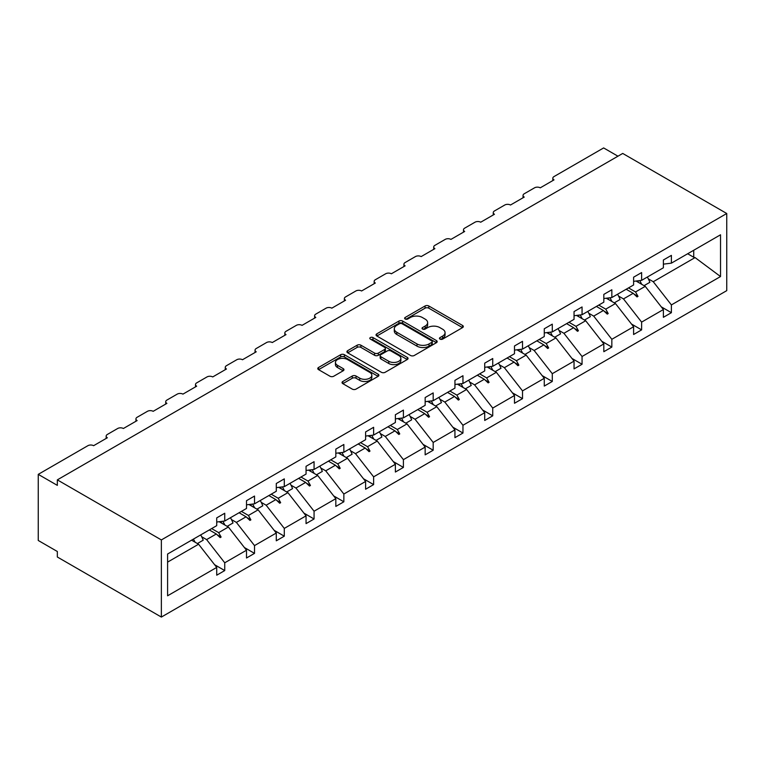<?xml version="1.0" encoding="UTF-8"?>
<svg xmlns="http://www.w3.org/2000/svg" width="765" height="765" viewBox="0 0 765 765"><rect width="100%" height="100%" fill="white"/><g stroke="black" fill="none" stroke-linecap="round" stroke-linejoin="round"><path stroke-width="1.15" d="M440.009 339.115A1.855 1.071 0 0 0 442.629 339.115L462.538 327.621A2.649 1.53 0 0 0 463.313 326.54A2.649 1.53 0 0 0 462.538 325.45L428.811 305.981A2.649 1.53 0 0 0 425.063 305.981L405.163 317.475A1.855 1.071 0 0 0 404.618 318.23A1.855 1.071 0 0 0 405.163 318.995A1.855 1.071 0 0 0 407.783 318.995L410.356 317.504A8.482 4.896 0 0 1 422.347 317.504L425.158 319.129A8.482 4.896 0 0 1 427.645 322.591A8.482 4.896 0 0 1 425.158 326.053L422.586 327.535A1.855 1.071 0 0 0 422.041 328.29A1.855 1.071 0 0 0 422.586 329.055A1.855 1.071 0 0 0 425.206 329.055L427.778 327.563A8.482 4.896 0 0 1 439.77 327.563L442.581 329.189A8.482 4.896 0 0 1 445.067 332.651A8.482 4.896 0 0 1 442.581 336.112L440.009 337.595A1.855 1.071 0 0 0 439.464 338.35A1.855 1.071 0 0 0 440.009 339.115L440.009 337.595M342.816 381.486A2.649 1.53 0 0 0 342.041 382.567A2.649 1.53 0 0 0 342.816 383.647L352.273 389.117A2.649 1.53 0 0 0 356.021 389.117L378.13 376.351A2.649 1.53 0 0 0 378.905 375.271A2.649 1.53 0 0 0 378.13 374.19L344.403 354.711A2.649 1.53 0 0 0 340.664 354.711L318.556 367.477A2.649 1.53 0 0 0 317.771 368.558A2.649 1.53 0 0 0 318.556 369.638L329.983 376.237A2.649 1.53 0 0 0 333.731 376.237L343.189 370.776A2.649 1.53 0 0 0 343.963 369.696A2.649 1.53 0 0 0 343.189 368.615L337.518 365.345A7.086 4.093 0 0 1 335.443 362.447A7.086 4.093 0 0 1 339.823 358.67A7.086 4.093 0 0 1 347.549 359.56L369.744 372.373A7.086 4.093 0 0 1 371.828 375.271A7.086 4.093 0 0 1 367.449 379.048A7.086 4.093 0 0 1 359.722 378.159L356.021 376.026A2.649 1.53 0 0 0 352.273 376.026L342.816 381.486L342.816 383.647M726.75 213.502L161.367 539.927L161.367 617.068L726.75 290.643L726.75 213.502L622.72 153.44L57.337 479.865L57.337 485.373L38.25 474.357L87.879 445.699A4.045 2.333 180 0 1 93.607 445.699L107.349 437.762A4.045 2.333 0 0 1 106.163 436.117A4.045 2.333 0 0 1 107.349 434.463L117.657 428.505A4.045 2.333 180 0 1 123.385 428.505L137.126 420.578A4.045 2.333 0 0 1 135.941 418.924A4.045 2.333 0 0 1 137.126 417.269L147.435 411.321A4.045 2.333 180 0 1 153.163 411.321L166.904 403.385A4.045 2.333 0 0 1 165.718 401.73A4.045 2.333 0 0 1 166.904 400.076L177.212 394.128A4.045 2.333 180 0 1 182.94 394.128L196.682 386.191A4.045 2.333 0 0 1 195.496 384.537A4.045 2.333 0 0 1 196.682 382.882L206.99 376.935A4.045 2.333 180 0 1 212.718 376.935L226.459 368.998A4.045 2.333 0 0 1 225.273 367.343A4.045 2.333 0 0 1 226.459 365.689L236.768 359.741A4.045 2.333 180 0 1 242.486 359.741L256.237 351.804A4.045 2.333 0 0 1 255.051 350.16A4.045 2.333 0 0 1 256.237 348.505L266.545 342.548A4.045 2.333 180 0 1 272.264 342.548L286.014 334.621A4.045 2.333 0 0 1 284.829 332.966A4.045 2.333 0 0 1 286.014 331.312L296.323 325.364A4.045 2.333 180 0 1 302.041 325.364L315.792 317.427A4.045 2.333 0 0 1 314.606 315.773A4.045 2.333 0 0 1 315.792 314.119L326.091 308.171A4.045 2.333 180 0 1 331.819 308.171L345.57 300.234A4.045 2.333 0 0 1 344.374 298.579A4.045 2.333 0 0 1 345.57 296.925L355.868 290.977A4.045 2.333 180 0 1 361.596 290.977L375.338 283.04A4.045 2.333 0 0 1 374.152 281.386A4.045 2.333 0 0 1 375.338 279.732L385.646 273.784A4.045 2.333 180 0 1 391.374 273.784L405.115 265.847A4.045 2.333 0 0 1 403.93 264.193A4.045 2.333 0 0 1 405.115 262.548L415.424 256.591A4.045 2.333 180 0 1 421.152 256.591L434.893 248.654A4.045 2.333 0 0 1 433.707 247.009A4.045 2.333 0 0 1 434.893 245.355L445.201 239.397A4.045 2.333 180 0 1 450.929 239.397L464.671 231.47A4.045 2.333 0 0 1 463.485 229.816A4.045 2.333 0 0 1 464.671 228.161L474.979 222.213A4.045 2.333 180 0 1 480.707 222.213L494.448 214.277A4.045 2.333 0 0 1 493.262 212.622A4.045 2.333 0 0 1 494.448 210.968L504.757 205.02A4.045 2.333 180 0 1 510.485 205.02L524.226 197.083A4.045 2.333 0 0 1 523.04 195.429A4.045 2.333 0 0 1 524.226 193.774L534.534 187.827A4.045 2.333 180 0 1 540.262 187.827L554.003 179.89A4.045 2.333 0 0 1 552.818 178.235A4.045 2.333 0 0 1 554.003 176.581L603.633 147.932L617.948 156.194M161.367 539.927L57.337 479.865M410.547 355.476A2.649 1.53 0 0 0 414.295 355.476L436.404 342.71A2.649 1.53 0 0 0 437.178 341.63A2.649 1.53 0 0 0 436.404 340.549L402.677 321.07A2.649 1.53 0 0 0 398.928 321.07L376.82 333.836A2.649 1.53 0 0 0 376.045 334.917A2.649 1.53 0 0 0 376.82 335.998L410.547 355.476M371.101 339.517A1.855 1.071 0 0 1 372.976 339.775L372.976 337.566L407.267 357.37A2.649 1.53 0 0 1 408.041 358.45A2.649 1.53 0 0 1 407.267 359.531L385.158 372.297A2.649 1.53 0 0 1 381.41 372.297L347.683 352.818L347.683 350.657A2.649 1.53 0 0 0 346.908 351.737A2.649 1.53 0 0 0 347.683 352.818M347.683 350.657L357.15 345.197A2.649 1.53 0 0 1 360.898 345.197L374.573 353.095A2.649 1.53 0 0 0 378.321 353.095L384.594 349.471A2.649 1.53 0 0 0 385.369 348.391A2.649 1.53 0 0 0 384.594 347.31L370.356 339.086A1.855 1.071 0 0 1 369.811 338.331A1.855 1.071 0 0 1 370.958 337.336A1.855 1.071 0 0 1 372.976 337.566M167.592 562.122L198.584 544.221L216.725 567.42L167.592 595.792L167.592 554.023L216.725 525.651L216.725 517.886L224.738 513.258L224.738 521.022L216.725 522.026M214.602 564.713L224.738 570.566L224.738 562.791L246.502 550.226L228.362 527.028L219.163 521.72M201.683 536.753L206.607 539.593L224.738 562.791M224.738 521.022L246.502 508.457L246.502 500.693L254.516 496.064L254.516 503.829L246.502 504.833M244.379 547.52L254.516 553.372L254.516 545.598L276.28 533.033L258.14 509.844L248.941 504.527M231.46 519.559L236.385 522.399L254.516 545.598M254.516 503.829L276.28 491.273L276.28 483.499L284.293 478.871L284.293 486.645L276.28 487.64M274.157 530.327L284.293 536.179L284.293 528.405L306.057 515.849L287.917 492.65L278.718 487.334M261.238 502.366L266.163 505.216L284.293 528.405M284.293 486.645L306.057 474.08L306.057 466.306L314.071 461.678L314.071 469.452L306.057 470.446M303.935 513.133L314.071 518.986L314.071 511.221L335.825 498.656L317.695 475.457L308.496 470.14M291.016 485.182L295.94 488.022L314.071 511.221M314.071 469.452L335.825 456.887L335.825 449.122L343.848 444.484L343.848 452.258L335.825 453.253M333.712 495.94L343.848 501.792L343.848 494.027L365.603 481.462L347.473 458.264L338.273 452.957M320.793 467.989L325.718 470.829L343.848 494.027M343.848 452.258L365.603 439.693L365.603 431.929L373.626 427.3L373.626 435.065L365.603 436.069M363.49 478.747L373.626 484.599L373.626 476.834L395.381 464.269L377.25 441.07L368.051 435.763M350.571 450.795L355.486 453.635L373.626 476.834M373.626 435.065L395.381 422.5L395.381 414.735L403.404 410.107L403.404 417.872L395.381 418.876M393.267 461.563L403.404 467.415L403.404 459.641L425.158 447.076L407.028 423.877L397.829 418.57M380.348 433.602L385.264 436.442L403.404 459.641M403.404 417.872L425.158 405.316L425.158 397.542L433.181 392.914L433.181 400.688L425.158 401.682M423.045 444.369L433.181 450.222L433.181 442.447L454.936 429.892L436.805 406.693L427.606 401.376M410.126 416.409L415.041 419.249L433.181 442.447M433.181 400.688L454.936 388.123L454.936 380.348L462.959 375.72L462.959 383.495L454.936 384.489M452.823 427.176L462.959 433.028L462.959 425.264L484.714 412.698L466.583 389.5L457.384 384.183M439.904 399.215L444.819 402.065L462.959 425.264M462.959 383.495L484.714 370.929L484.714 363.155L492.736 358.527L492.736 366.301L484.714 367.296M482.6 409.983L492.736 415.835L492.736 408.07L514.491 395.505L496.361 372.306L487.162 366.99M469.681 382.031L474.596 384.872L492.736 408.07M492.736 366.301L514.491 353.736L514.491 345.971L522.514 341.343L522.514 349.108L514.491 350.112M512.378 392.789L522.514 398.642L522.514 390.877L544.269 378.312L526.138 355.113L516.939 349.806M499.459 364.838L504.374 367.678L522.514 390.877M522.514 349.108L544.269 336.543L544.269 328.778L552.282 324.15L552.282 331.914L544.269 332.918M542.146 375.605L552.282 381.458L552.282 373.683L574.046 361.118L555.916 337.92L546.717 332.612M529.237 347.645L534.152 350.485L552.282 373.683M552.282 331.914L574.046 319.349L574.046 311.584L582.06 306.956L582.06 314.721L574.046 315.725M571.924 358.412L582.06 364.264L582.06 356.49L603.824 343.925L585.694 320.736L576.494 315.419M559.005 330.451L563.929 333.291L582.06 356.49M582.06 314.721L603.824 302.165L603.824 294.391L611.837 289.763L611.837 297.537L603.824 298.532M601.701 341.219L611.837 347.071L611.837 339.297L633.602 326.741L615.471 303.542L606.263 298.226M588.782 313.258L593.707 316.108L611.837 339.297M611.837 297.537L633.602 284.972L633.602 277.198L641.615 272.57L641.615 280.344L633.602 281.338M631.479 324.025L641.615 329.878L641.615 322.113L663.379 309.548L663.379 317.312L671.393 312.684L671.393 304.919L720.525 276.548L695.069 257.585L693.731 257.25L693.731 250.26M618.56 296.074L623.485 298.914L641.615 322.113M641.615 280.344L663.379 267.779L663.379 260.004L671.393 255.376L671.393 263.15L663.379 264.145M661.256 306.832L671.393 312.684M648.337 278.881L653.262 281.721L671.393 304.919M38.25 474.357L38.25 540.473L57.337 551.498L57.337 557.006L161.367 617.068M198.584 544.221L191.575 540.176M224.738 570.566L216.725 575.194L216.725 567.42M254.516 553.372L246.502 558.001L246.502 550.226M284.293 536.179L276.28 540.807L276.28 533.033M314.071 518.986L306.057 523.614L306.057 515.849M343.848 501.792L335.825 506.42L335.825 498.656M373.626 484.599L365.603 489.237L365.603 481.462M403.404 467.415L395.381 472.043L395.381 464.269M433.181 450.222L425.158 454.85L425.158 447.076M462.959 433.028L454.936 437.657L454.936 429.892M492.736 415.835L484.714 420.463L484.714 412.698M522.514 398.642L514.491 403.27L514.491 395.505M552.282 381.458L544.269 386.086L544.269 378.312M582.06 364.264L574.046 368.893L574.046 361.118M611.837 347.071L603.824 351.699L603.824 343.925M641.615 329.878L633.602 334.506L633.602 326.741M671.393 263.15L720.525 234.788L720.525 276.548M211.637 528.586L218.656 532.641L228.362 527.028M206.607 539.593L216.313 533.989L220.148 537.604L221.104 537.059L218.656 532.641M209.294 529.935L216.313 533.989M241.415 511.393L248.434 515.447L258.14 509.844M236.385 522.399L246.091 516.796L249.926 520.41L250.882 519.865L248.434 515.447M239.072 512.751L246.091 516.796M271.193 494.2L278.211 498.254L287.917 492.65M266.163 505.216L275.869 499.602L279.703 503.227L280.659 502.672L278.211 498.254M268.85 495.557L275.869 499.602M300.97 477.016L307.989 481.061L317.695 475.457M295.94 488.022L305.646 482.419L309.481 486.033L310.437 485.479L307.989 481.061M298.627 478.364L305.646 482.419M330.748 459.822L337.767 463.867L347.473 458.264M325.718 470.829L335.424 465.225L339.258 468.84L340.215 468.285L337.767 463.867M328.405 461.171L335.424 465.225M360.525 442.629L367.544 446.674L377.25 441.07M355.486 453.635L365.201 448.032L369.036 451.646L369.992 451.092L367.544 446.674M358.183 443.977L365.201 448.032M390.303 425.436L397.322 429.49L407.028 423.877M385.264 436.442L394.979 430.838L398.814 434.453L399.76 433.908L397.322 429.49M387.96 426.793L394.979 430.838M420.081 408.242L427.1 412.297L436.805 406.693M415.041 419.249L424.757 413.645L428.591 417.26L429.538 416.715L427.1 412.297M417.738 409.6L424.757 413.645M449.858 391.049L456.877 395.103L466.583 389.5M444.819 402.065L454.534 396.452L458.369 400.076L459.316 399.521L456.877 395.103M447.515 392.407L454.534 396.452M479.636 373.865L486.655 377.91L496.361 372.306M474.596 384.872L484.312 379.268L488.147 382.882L489.093 382.328L486.655 377.91M477.293 375.213L484.312 379.268M509.414 356.672L516.432 360.717L526.138 355.113M504.374 367.678L514.08 362.075L517.915 365.689L518.871 365.135L516.432 360.717M507.071 358.02L514.08 362.075M539.191 339.478L546.21 343.523L555.916 337.92M534.152 350.485L543.858 344.881L547.692 348.496L548.648 347.951L546.21 343.523M536.848 340.827L543.858 344.881M568.969 322.285L575.978 326.339L585.694 320.736M563.929 333.291L573.635 327.688L577.47 331.302L578.426 330.757L575.978 326.339M566.626 323.643L573.635 327.688M598.746 305.092L605.756 309.146L615.471 303.542M593.707 316.108L603.413 310.494L607.247 314.109L608.204 313.564L605.756 309.146M596.404 306.449L603.413 310.494M628.524 287.898L635.533 291.953L645.249 286.349L636.04 281.032M623.485 298.914L633.191 293.311L637.025 296.925L637.981 296.371L635.533 291.953M626.181 289.256L633.191 293.311M645.249 286.349L663.379 309.548M653.262 281.721L695.069 257.585M687.668 253.76L693.731 257.25M634.013 294.076L637.981 296.371M604.235 311.269L608.204 313.564M574.458 328.462L578.426 330.757M544.68 345.656L548.648 347.951M514.902 362.849L518.871 365.135M485.125 380.042L489.093 382.328M455.347 397.226L459.316 399.521M425.57 414.42L429.538 416.715M395.792 431.613L399.76 433.908M366.014 448.806L369.992 451.092M336.246 466L340.215 468.285M306.469 483.184L310.437 485.479M276.691 500.377L280.659 502.672M246.913 517.57L250.882 519.865M217.136 534.764L221.104 537.059M440.745 339.373L442.581 338.312A8.482 4.896 0 0 0 445.067 334.85L445.067 332.651M427.645 322.591L427.645 324.79A8.482 4.896 0 0 1 425.158 328.252L423.322 329.313M462.5 327.64L428.811 308.19A2.649 1.53 0 0 0 425.063 308.19L405.899 319.254M436.404 340.549L436.404 342.71L402.677 323.279A2.649 1.53 0 0 0 398.928 323.279L376.858 336.026M431.718 342.385A1.855 1.071 0 0 0 432.263 341.63A1.855 1.071 0 0 0 431.718 340.865L402.113 323.777A1.855 1.071 0 0 0 399.493 323.777L396.777 325.345A8.482 4.896 0 0 0 394.291 328.807A8.482 4.896 0 0 0 396.777 332.268L417.011 343.954A8.482 4.896 0 0 0 429.002 343.954L431.718 342.385L431.718 344.585A1.855 1.071 0 0 0 432.263 343.829L432.263 341.63M394.291 328.807L394.291 331.016A8.482 4.896 0 0 0 396.777 334.477L396.777 332.268M431.718 344.585L429.002 346.153A8.482 4.896 0 0 1 417.011 346.153L396.777 334.477M347.721 352.847L357.15 347.396L357.15 345.197M385.369 348.391L385.369 350.59A2.649 1.53 0 0 1 384.594 351.671L378.321 355.295A2.649 1.53 0 0 1 374.573 355.295L360.898 347.396A2.649 1.53 0 0 0 357.15 347.396M372.976 339.775L407.229 359.55M388.763 361.29A7.086 4.093 0 0 0 396.49 362.17A7.086 4.093 0 0 0 400.87 358.393A7.086 4.093 0 0 0 398.785 355.495L390.963 350.982A2.649 1.53 0 0 0 387.224 350.982L380.941 354.606A2.649 1.53 0 0 0 380.167 355.687A2.649 1.53 0 0 0 380.941 356.767L388.763 361.29L388.763 363.49A7.086 4.093 0 0 0 396.49 364.379A7.086 4.093 0 0 0 400.87 360.602L400.87 358.393M380.167 355.687L380.167 357.896A2.649 1.53 0 0 0 380.941 358.976L380.941 356.767M388.763 363.49L380.941 358.976M371.828 375.271L371.828 377.47A7.086 4.093 0 0 1 367.449 381.257A7.086 4.093 0 0 1 359.722 380.368L356.021 378.226A2.649 1.53 0 0 0 352.273 378.226L342.854 383.676M335.443 362.447L335.443 364.656A7.086 4.093 0 0 0 337.518 367.544L337.518 365.345M343.15 370.796L337.518 367.544M378.101 376.37L344.403 356.92A2.649 1.53 0 0 0 340.664 356.92L318.584 369.667M639.693 280.583A21.592 12.47 60 0 1 641.692 284.293M647.333 277.045A21.592 12.47 60 0 1 649.877 282.304L644.053 285.661M637.637 280.841A18.36 10.595 60 0 1 638.689 282.562M609.915 297.776A21.592 12.47 60 0 1 611.914 301.486M617.556 294.238A21.592 12.47 60 0 1 620.099 299.498L614.285 302.854M607.859 298.025A18.36 10.595 60 0 1 608.911 299.756M580.138 314.97A21.592 12.47 60 0 1 582.136 318.68M587.778 311.422A21.592 12.47 60 0 1 590.322 316.681L584.508 320.047M578.082 315.218A18.36 10.595 60 0 1 579.134 316.949M550.36 332.153A21.592 12.47 60 0 1 552.359 335.873M558.001 328.615A21.592 12.47 60 0 1 560.544 333.875L554.73 337.241M548.304 332.412A18.36 10.595 60 0 1 549.356 334.142M520.582 349.347A21.592 12.47 60 0 1 522.581 353.057M528.223 345.809A21.592 12.47 60 0 1 530.767 351.068L524.953 354.434M518.527 349.605A18.36 10.595 60 0 1 519.578 351.326M490.805 366.54A21.592 12.47 60 0 1 492.803 370.25M498.445 363.002A21.592 12.47 60 0 1 500.998 368.261L495.175 371.618M488.749 366.798A18.36 10.595 60 0 1 489.801 368.52M461.027 383.734A21.592 12.47 60 0 1 463.026 387.444M468.668 380.195A21.592 12.47 60 0 1 471.221 385.455L465.397 388.811M458.971 383.992A18.36 10.595 60 0 1 460.023 385.713M431.25 400.927A21.592 12.47 60 0 1 433.248 404.637M438.89 397.379A21.592 12.47 60 0 1 441.443 402.639L435.62 406.005M429.194 401.176A18.36 10.595 60 0 1 430.246 402.906M401.472 418.111A21.592 12.47 60 0 1 403.471 421.831M409.112 414.573A21.592 12.47 60 0 1 411.666 419.832L405.842 423.198M399.416 418.369A18.36 10.595 60 0 1 400.478 420.1M371.694 435.304A21.592 12.47 60 0 1 373.693 439.024M379.335 431.766A21.592 12.47 60 0 1 381.888 437.025L376.064 440.391M369.638 435.562A18.36 10.595 60 0 1 370.7 437.293M341.917 452.498A21.592 12.47 60 0 1 343.915 456.208M349.557 448.959A21.592 12.47 60 0 1 352.11 454.219L346.287 457.575M339.861 452.756A18.36 10.595 60 0 1 340.922 454.477M312.139 469.691A21.592 12.47 60 0 1 314.138 473.401M319.789 466.153A21.592 12.47 60 0 1 322.333 471.412L316.509 474.769M310.083 469.949A18.36 10.595 60 0 1 311.145 471.67M282.361 486.884A21.592 12.47 60 0 1 284.36 490.594M290.012 483.346A21.592 12.47 60 0 1 292.555 488.606L286.732 491.962M280.306 487.133A18.36 10.595 60 0 1 281.367 488.864M252.584 504.078A21.592 12.47 60 0 1 254.582 507.788M260.234 500.53A21.592 12.47 60 0 1 262.778 505.789L256.954 509.155M250.538 504.326A18.36 10.595 60 0 1 251.589 506.057M222.816 521.261A21.592 12.47 60 0 1 224.814 524.981M230.456 517.723A21.592 12.47 60 0 1 233 522.983L227.176 526.349M220.76 521.52A18.36 10.595 60 0 1 221.812 523.25M193.421 539.105A21.592 12.47 60 0 1 195.037 542.175M200.679 534.917A21.592 12.47 60 0 1 203.222 540.176L197.399 543.542M442.581 338.312L442.581 336.112M422.586 329.055L422.586 327.535M425.158 328.252L425.158 326.053M405.163 318.995L405.163 317.475M425.063 308.19L425.063 305.981M428.811 308.19L428.811 305.981M462.538 327.621L462.538 325.45M376.82 335.998L376.82 333.836M398.928 323.279L398.928 321.07M402.677 323.279L402.677 321.07M417.011 346.153L417.011 343.954M429.002 346.153L429.002 343.954M360.898 347.396L360.898 345.197M374.573 355.295L374.573 353.095M378.321 355.295L378.321 353.095M384.594 351.671L384.594 349.471M407.267 359.531L407.267 357.37M352.273 378.226L352.273 376.026M356.021 378.226L356.021 376.026M359.722 380.368L359.722 378.159M343.189 370.776L343.189 368.615M318.556 369.638L318.556 367.477M340.664 356.92L340.664 354.711M344.403 356.92L344.403 354.711M378.13 376.351L378.13 374.19M552.818 180.578L552.818 178.235M523.04 197.772L523.04 195.429M493.262 214.955L493.262 212.622M463.485 232.149L463.485 229.816M433.707 249.342L433.707 247.009M403.93 266.536L403.93 264.193M374.152 283.729L374.152 281.386M344.374 300.922L344.374 298.579M314.606 318.106L314.606 315.773M284.829 335.3L284.829 332.966M255.051 352.493L255.051 350.16M225.273 369.686L225.273 367.343M195.496 386.88L195.496 384.537M165.718 404.063L165.718 401.73M135.941 421.257L135.941 418.924M106.163 438.45L106.163 436.117"/></g></svg>
